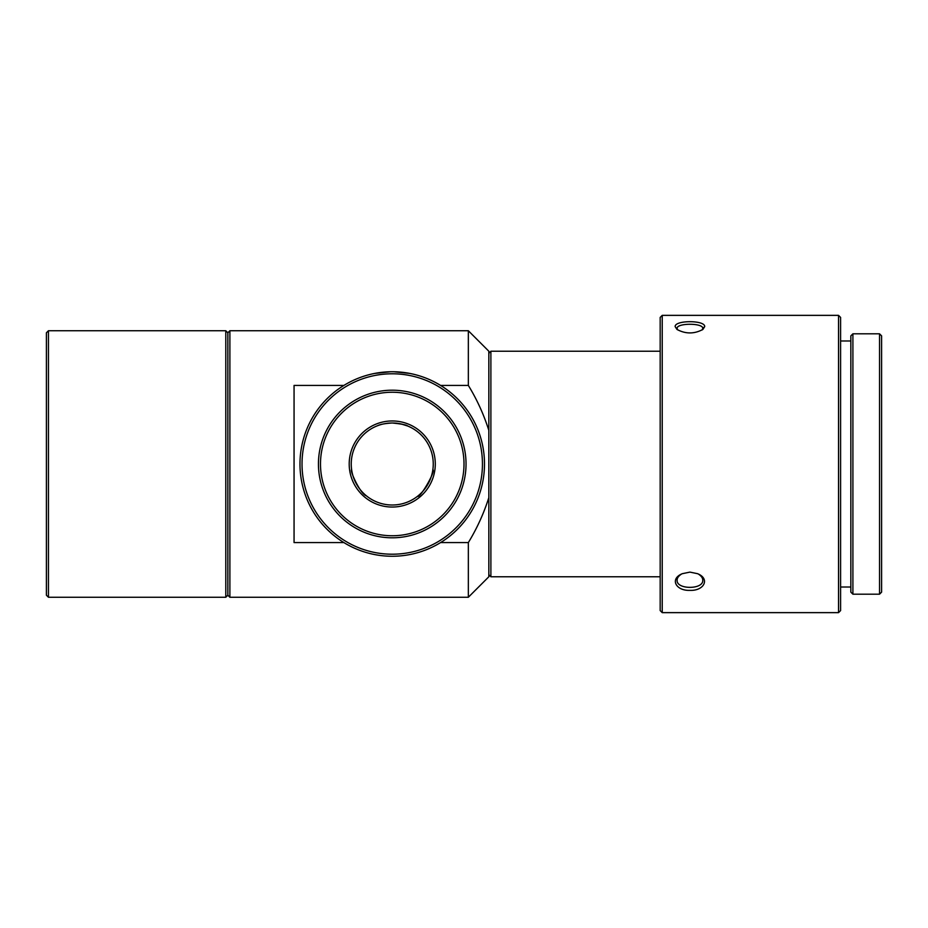 <?xml version="1.0" encoding="UTF-8"?>
<svg xmlns="http://www.w3.org/2000/svg" width="928" height="928" viewBox="0 0 928 928"><rect width="100%" height="100%" fill="white"/><g stroke="black" fill="none" stroke-linecap="round" stroke-linejoin="round"><path stroke-width="1.39" d="M394.33 423.052L392.242 422.994C401.58 423.957 406.708 424.954 407.612 425.987L401.221 423.992M399.597 423.667L396.616 423.226M433.248 464A41.006 41.006 0 0 0 392.242 422.994A41.006 41.006 0 0 0 351.236 464A41.006 41.006 0 0 0 392.242 505.006A41.006 41.006 0 0 0 433.248 464M377.661 425.674C380.225 424.34 385.085 423.446 392.242 422.994M432.842 469.684C436.16 470.484 419.839 498.777 417.472 496.318M366.34 495.784C360.342 494.23 349.415 469.835 351.631 469.684M484.497 464A92.255 92.255 0 0 1 392.242 556.255A92.255 92.255 0 0 1 299.976 464A92.255 92.255 0 0 1 392.242 371.745A92.255 92.255 0 0 1 484.497 464M305.869 496.457L306.275 497.489M320.23 521.675L322.376 524.262M463.536 522.568L464.232 521.698M478.198 497.524L479.358 494.38M390.456 371.757L374.622 373.439L385.468 371.989M398.994 371.989L409.863 373.439L394.029 371.757M482.444 464A90.213 90.213 0 0 1 347.13 542.126A90.213 90.213 0 0 1 347.13 385.874A90.213 90.213 0 0 1 482.444 464M466.042 464A73.811 73.811 0 0 0 355.331 400.084A73.811 73.811 0 0 0 355.331 527.916A73.811 73.811 0 0 0 466.042 464M464 464A71.758 71.758 0 0 1 356.364 526.141A71.758 71.758 0 0 1 356.364 401.859A71.758 71.758 0 0 1 464 464M435.29 464A43.059 43.059 0 0 0 370.713 426.718A43.059 43.059 0 0 0 370.713 501.282A43.059 43.059 0 0 0 435.29 464M468.338 597.261L468.338 542.578C476.98 528.426 483.813 513.439 488.836 497.605L488.836 576.764L468.338 597.261L229.889 597.261L229.889 330.739L468.338 330.739L468.338 385.422C476.946 399.458 483.79 414.456 488.836 430.395L488.836 351.236L468.338 330.739M468.338 542.578L440.591 542.578M343.882 542.578L294.06 542.578L294.06 385.422L343.882 385.422M440.591 385.422L468.338 385.422M229.889 597.261L227.847 595.219L227.847 332.781L229.889 330.739M488.836 497.605L488.836 430.395M660.179 576.764L490.889 576.764L490.889 351.236L660.179 351.236M488.836 574.71L490.889 576.764M48.453 597.261L46.4 595.219L46.4 332.781L48.453 330.739L48.453 597.261L225.794 597.261L225.794 330.739L48.453 330.739M225.794 597.261L227.847 595.219L227.847 332.781L225.794 330.739M662.232 612.642L660.179 610.589L660.179 317.411L662.232 315.358L662.232 612.642L838.541 612.642L838.541 315.358L662.232 315.358M704.712 326.621L702.925 329.405C694.272 334.092 685.618 334.092 676.941 329.417L675.155 326.621C674.621 320.044 705.257 320.056 704.712 326.621L702.751 328.442C703.47 322.886 676.408 322.874 677.115 328.442L677.614 329.823M689.933 572.112L697.52 573.678C710.314 578.701 704.178 590.974 689.933 590.37C675.688 590.95 669.552 578.712 682.358 573.678L689.933 572.112M838.541 315.358L840.594 317.411L840.594 610.589L838.541 612.642M852.902 594.187L850.848 592.134L850.848 335.866L852.902 333.813L852.902 594.187L879.547 594.187L879.547 333.813L852.902 333.813M879.547 333.813L881.6 335.866L881.6 592.134L879.547 594.187M702.183 329.939L702.751 328.442M681.5 574.072C678.461 576.056 676.999 578.132 677.115 580.29C676.384 589.709 703.482 589.709 702.751 580.29C702.844 578.179 701.475 576.16 698.622 574.223M488.836 353.29L490.889 351.236M850.848 340.982L840.594 340.982M850.848 587.018L840.594 587.018"/></g></svg>
